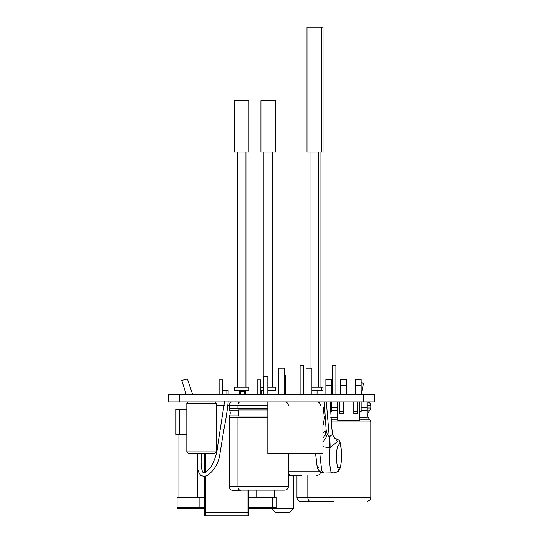 <?xml version="1.0" encoding="UTF-8"?>
<svg xmlns="http://www.w3.org/2000/svg" width="543" height="543" viewBox="0 0 543 543"><rect width="100%" height="100%" fill="white"/><g stroke="black" fill="none" stroke-linecap="round" stroke-linejoin="round"><path stroke-width="0.81" d="M363.362 394.591L374.385 394.591L374.385 401.942L168.615 401.942L168.615 394.591L363.362 394.591L363.362 401.942M267.828 401.942L267.828 453.385L322.942 453.385L322.942 401.942M306.042 394.591L306.042 368.14L311.92 368.14L311.92 394.591M284.729 394.591L284.729 368.14L278.851 368.14L278.851 394.591M204.623 453.385L204.623 472.688M204.623 476.428L204.623 515.117A0.733 0.733 0 0 0 205.363 515.85L247.981 515.85A0.733 0.733 0 0 0 248.721 515.117L248.721 490.132M204.623 497.476L177.066 497.476L177.066 507.766A0.733 0.733 0 0 0 177.799 508.499L199.111 508.499L199.111 497.476M272.6 497.476L276.278 497.476L276.278 507.766L272.6 507.766L272.6 497.476L248.721 497.476M204.623 508.499L199.111 508.499M293.709 475.43L293.709 508.499L248.721 508.499M276.278 507.766A0.733 0.733 0 0 1 275.539 508.499A0.733 0.733 0 0 0 276.278 507.766L276.278 497.476M274.439 497.476L274.439 490.132M178.905 497.476L178.905 435.011L176.699 435.011A0.733 0.733 0 0 1 175.966 434.278L175.966 409.293L186.826 409.293M186.826 435.011L176.699 435.011A0.733 0.733 0 0 1 175.966 434.278L179.638 434.278L179.638 409.293M186.826 434.278L179.638 434.278L179.638 435.011L176.699 435.011M267.828 394.591L267.828 376.224L263.416 376.224L263.416 394.591M335.9 394.591L335.9 365.201L332.228 365.201L332.228 394.591M334.06 501.155L309.49 501.155M307.82 475.43L307.82 497.476A4.039 2.858 90 0 0 310.677 501.522L300.992 501.522A4.039 4.039 0 0 1 296.953 497.476L296.953 475.43M293.709 508.499L290.037 512.178L275.335 512.178L271.663 508.499M361.156 394.591L361.156 379.414L355.278 379.414L361.156 379.564M359.683 411.567L361.156 411.567L361.156 401.942M331.759 394.591L331.759 385.292L325.881 385.292L325.881 379.414L331.759 379.414L325.881 379.564M331.759 385.449L325.881 385.292M346.461 394.591L346.461 385.292L340.576 385.292L340.576 379.414L346.461 379.414L340.576 379.564M346.461 385.449L340.576 385.292M361.156 385.449L355.278 385.449L355.278 379.564M361.156 385.292L355.278 385.292M317.064 394.591L317.064 390.186M361.156 410.162L367.034 410.162L367.034 401.942M359.683 417.818L367.034 417.818L367.034 410.162M330.728 417.818L337.637 417.818M322.942 410.162L323.635 410.162M331.759 410.162L337.637 410.162M322.942 407.399L323.967 407.399M331.759 407.399L337.637 407.399M361.156 407.399L367.034 407.399M355.278 394.591L355.278 385.449M346.461 385.292L346.461 379.564M340.576 394.591L340.576 385.449M330.361 411.567L331.759 411.567L331.759 401.942M331.759 385.292L331.759 379.564M325.881 394.591L325.881 385.449M340.088 443.027L340.719 445.531C341.235 447.004 341.764 455.57 341.337 460.484C340.434 467.652 341.221 466.03 339.137 467.91C337.746 467.706 337.176 467.292 337.42 466.668C337.542 467.401 336.076 460.043 336.538 453.317C337.332 445.022 337.61 447.16 338.113 445.742L340.088 443.027A5.878 5.858 155.3 0 0 339.66 441.69L339.66 441.69C339.993 441.038 340.57 444.276 341.391 451.409L341.282 461.57C339.898 474.066 337.027 471.215 334.454 472.885L323.804 473.048L321.673 470.421L319.773 453.385M333.456 472.973C331.644 472.96 330.653 471.792 330.47 469.485C330.13 467.835 328.753 456.67 330.042 447.88L337.42 441.466L335.303 438.296M322.942 446.672L330.042 447.88A14.695 4.134 88.9 0 0 329.282 436.905L332.737 434.224L331.814 428.298L330.13 401.942M322.942 433.178L325.223 431.285L325.413 432.88M325.366 435.201A14.695 10.419 137.4 0 1 325.223 431.285M325.406 435.113L325.379 433.083A14.695 9.435 -170.2 0 1 325.501 432.527M322.942 438.011L325.848 434.013L326.18 430.456L327.273 434.251L329.282 436.905M322.942 442.029A14.695 6.482 137.1 0 0 327.273 434.251M323.804 473.048L319.942 471.847L317.397 468.487L315.558 453.385L317.112 466.661L318.605 467.706M339.66 441.69C339.687 440.536 338.079 439.382 334.834 438.228L335.37 438.33C333.979 437.441 333.103 436.077 332.737 434.224M260.844 394.591L260.844 379.896L257.165 379.896L257.165 394.591M239.626 401.942A4.039 2.858 90 0 0 237.956 405.614L237.956 408.411A4.039 2.858 90 0 0 238.214 410.08A6.984 4.935 -90 0 1 238.214 415.85A4.039 2.858 90 0 0 237.956 417.519L237.956 486.453L288.401 486.453C288.184 488.686 286.955 489.908 284.729 490.132L239.626 490.132M229.241 486.453L237.956 486.453A4.039 2.858 90 0 0 240.814 490.499L233.286 490.499A4.039 4.039 0 0 1 229.241 486.453L229.241 417.519A4.039 4.039 0 0 1 229.601 415.85A6.984 6.984 0 0 0 229.601 410.08A4.039 4.039 0 0 1 229.241 408.411L229.241 405.614A4.039 4.039 0 0 1 231.596 401.942M359.683 401.942L359.683 420.316L337.637 420.316L337.637 401.942M357.484 401.942L357.484 413.406L353.805 413.406L353.805 401.942M343.522 401.942L343.522 413.406L339.843 413.406L339.843 401.942M188.299 401.942L186.826 403.415L216.223 403.415L216.223 451.912L214.756 453.385L188.299 453.385L197.876 453.385L197.625 466.294C197.557 469.905 198.589 472.905 200.713 475.308L203.93 476.469L207.202 475.593C214.01 470.761 218.191 463.885 219.752 454.959L223.892 429.594C225.902 419.637 227.341 410.318 228.209 401.637M224.537 401.664L217.926 444.208C217.424 451.559 215.252 458.944 211.417 466.349L206.164 471.955L203.93 472.797L202.797 472.22C201.12 468.826 200.7 462.548 201.555 453.385L209.048 453.385M222.8 394.591L222.8 379.89L219.128 379.89L219.128 394.591M303.775 394.591L303.775 365.201L300.103 365.201L300.103 394.591M301.942 475.43L290.2 475.43M288.53 453.385L288.53 471.758A4.039 2.858 90 0 0 291.387 475.797L288.401 475.797M186.263 394.591L181.735 380.412L187.43 378.939L192.636 394.591M361.156 382.89L363.518 383.175L361.156 382.91M284.729 375.369L285.625 375.369L285.625 394.591M263.416 387.356L261.706 387.356M261.706 394.591L261.706 390.186M244.275 394.591L244.275 391.537L239.429 391.537L245.565 391.537L245.565 394.591M239.429 391.537L239.429 394.591M240.719 394.591L240.719 391.537M226.865 394.591L226.865 390.145L228.155 390.145L228.155 394.591M226.865 390.145L222.8 390.145L226.865 390.145M321.694 152.081L323.017 152.081L323.017 27.15L306.992 27.15L306.992 152.081L321.694 152.081L321.694 27.15M321.694 387.247L323.017 387.247L323.017 390.186L321.694 390.186L321.694 387.247L311.92 387.247M260.918 100.638L275.613 100.638L275.613 152.081L260.918 152.081L260.918 100.638M260.918 390.186L263.416 390.186M267.828 390.186L275.613 390.186L275.613 387.247L267.828 387.247M260.918 387.356L263.416 387.247M311.92 390.186L321.694 390.186M234.243 100.638L248.938 100.638L248.938 152.081L234.243 152.081L234.243 100.638M234.243 390.186L248.938 390.186L248.938 387.247L234.243 387.247L234.243 390.186M179.638 401.942L179.638 394.591M216.223 405.614L224.32 405.614M228.012 405.614L267.828 405.614M205.363 476.292L205.363 512.178L247.981 512.178L247.981 515.85A0.733 0.733 0 0 0 248.721 515.117M204.623 512.178L205.363 512.178L205.363 515.85M205.363 453.385L205.363 472.403M248.721 512.178L247.981 512.178L247.981 490.132M204.623 507.766L177.066 507.766M272.6 508.499L272.6 507.766L248.721 507.766M256.065 497.476L256.065 490.132M197.279 497.476L197.279 453.385M337.637 419.189L330.836 419.189M296.953 497.476L370.808 497.476L370.808 421.952L331.081 421.952M370.808 421.952L369.552 419.189L359.683 419.189M367.034 410.779L369.552 410.779L367.034 410.779M369.552 419.189C367.034 416.386 367.034 413.583 369.552 410.779L370.808 408.017L367.034 408.017M370.808 408.017L370.808 405.614L367.034 405.614M324.748 416.549L322.942 426.011M326.35 401.942L329.248 436.911A14.695 4.188 90 0 1 329.818 447.88M334.454 472.885A5.878 5.783 -100.3 0 0 339.137 467.91M267.828 408.411L229.241 408.411M267.828 409.931L238.167 409.931M267.828 415.999L238.167 415.999M267.828 417.519L229.241 417.519M229.601 415.85L238.214 415.85M229.601 410.08L238.214 410.08M357.484 411.614L353.805 411.614M343.522 411.614L339.843 411.614M216.223 451.912L186.826 451.912L188.299 453.385M319.813 471.758L288.401 471.758M370.808 405.614C370.591 403.388 369.362 402.159 367.136 401.942M370.808 497.476C370.591 499.709 369.362 500.931 367.136 501.155M325.379 433.083L326.119 430.008M330.158 404.854L330.443 401.942M324.273 404.603L322.942 415.185M326.18 430.456L324.246 401.942M315.653 455.088L315.15 453.385M288.401 486.453L288.401 453.385M288.401 405.614C288.184 403.388 286.955 402.159 284.729 401.942M216.223 403.415L214.756 401.942M186.826 403.415L186.826 451.912M320.533 405.614C320.316 403.388 319.087 402.159 316.861 401.942M320.533 471.758C320.316 473.991 319.087 475.213 316.861 475.43M363.518 383.175L361.156 394.537M355.278 393.594L354.918 394.591M320.024 387.247L320.024 152.081M272.62 387.247L272.62 152.081M263.912 376.224L263.912 152.081M318.7 387.247L318.7 152.081M309.992 368.14L309.992 152.081M245.945 387.247L245.945 152.081M237.237 387.247L237.237 152.081"/></g></svg>
